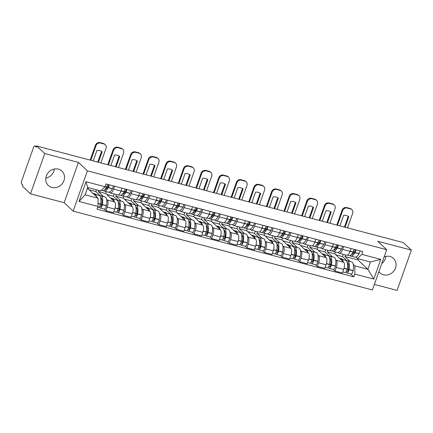 <?xml version="1.0" encoding="UTF-8"?>
<svg xmlns="http://www.w3.org/2000/svg" width="433" height="433" viewBox="0 0 433 433"><rect width="100%" height="100%" fill="white"/><g stroke="black" fill="none" stroke-linecap="round" stroke-linejoin="round"><path stroke-width="0.65" d="M378.897 271.67A9.899 8.909 133.2 0 0 379.936 272.86A9.899 8.909 133.2 0 0 383.47 274.803A9.899 8.909 133.2 0 0 394.566 269.965A9.899 8.909 133.2 0 0 393.489 258.431A9.899 8.909 133.2 0 0 389.954 256.488A9.899 8.909 133.2 0 0 384.131 256.883M58.379 169.146A9.899 8.909 133.2 0 0 47.284 173.985A9.899 8.909 133.2 0 0 48.361 185.519A9.899 8.909 133.2 0 0 51.895 187.462A9.899 8.909 133.2 0 0 62.991 182.623A9.899 8.909 133.2 0 0 61.914 171.089A9.899 8.909 133.2 0 0 58.379 169.146M374.383 284.416L397.088 290.397L411.35 250.117L403.334 242.588L36.745 146.024L44.767 153.553L30.499 193.832L64.154 202.698L73.139 211.136L372.418 289.969L386.68 249.689L87.406 170.851L78.422 162.418L44.767 153.553M30.499 193.832L22.484 186.304L22.9 185.129L21.65 183.96A2.538 0.996 -75.2 0 1 21.677 180.853L33.444 147.621A2.538 0.996 -75.2 0 1 34.9 145.921L36.621 146.376M411.35 250.117L377.695 241.251L386.68 249.689M385.955 256.358A9.899 8.909 -46.8 0 1 381.787 263.508M36.605 146.43L35.084 146.029L36.329 147.198L36.745 146.024M54.379 169.016A9.899 8.909 -46.8 0 1 45.822 178.136M106.605 199.359L107.276 199.992A5.84 2.284 104.8 0 1 107.216 207.136L105.95 210.714L113.403 212.679L114.669 209.096A5.84 2.284 -75.2 0 0 114.729 201.957L105.744 193.519L106.399 191.673M98.692 190.423L98.291 191.554L103.595 196.539M110.28 192.956L117.733 194.915A5.84 2.284 -75.2 0 0 121.072 191.013L113.619 189.048A5.84 2.284 104.8 0 1 110.28 192.956A5.84 2.284 104.8 0 1 109.858 192.712L109.219 192.117M113.619 189.048L114.615 186.239M104.191 209.069L105.95 210.714M121.072 191.013L122.068 188.203M124.222 203.997L124.893 204.63A5.84 2.284 104.8 0 1 124.834 211.775L123.567 215.358L131.02 217.317L132.287 213.74A5.84 2.284 -75.2 0 0 132.346 206.595L123.362 198.162L124.017 196.317M116.477 194.585L115.909 196.198L121.213 201.177M132.233 190.877L131.237 193.692A5.84 2.284 104.8 0 1 127.897 197.594A5.84 2.284 104.8 0 1 127.475 197.351L126.837 196.755M121.808 213.707L123.567 215.358M127.897 197.594L135.35 199.559A5.84 2.284 -75.2 0 0 138.69 195.651L139.686 192.842M141.84 208.641L142.511 209.274A5.84 2.284 104.8 0 1 142.452 216.413L141.185 219.996L148.638 221.961L149.905 218.378A5.84 2.284 -75.2 0 0 149.964 211.239L140.979 202.801L141.634 200.955M134.095 199.229L133.526 200.836L138.831 205.816M149.85 195.521L148.855 198.33A5.84 2.284 104.8 0 1 145.515 202.238A5.84 2.284 104.8 0 1 145.093 201.994L144.454 201.399M139.426 218.346L141.185 219.996M145.515 202.238L152.968 204.197A5.84 2.284 -75.2 0 0 156.313 200.295L157.303 197.486M159.458 213.28L160.129 213.913A5.84 2.284 104.8 0 1 160.069 221.057L158.803 224.64L166.256 226.6L167.522 223.022A5.84 2.284 -75.2 0 0 167.582 215.878L158.597 207.439L159.252 205.594M151.718 203.867L151.144 205.48L156.448 210.46M167.468 200.16L166.472 202.969A5.84 2.284 104.8 0 1 163.133 206.877A5.84 2.284 104.8 0 1 162.711 206.633L162.072 206.038M157.044 222.99L158.803 224.64M163.133 206.877L170.586 208.841A5.84 2.284 -75.2 0 0 173.931 204.933L174.921 202.124M177.075 217.923L177.746 218.557A5.84 2.284 104.8 0 1 177.687 225.696L176.42 229.279L183.873 231.244L185.14 227.661A5.84 2.284 -75.2 0 0 185.2 220.516L176.215 212.083L176.87 210.238M169.335 208.511L168.762 210.119L174.066 215.098M185.086 204.804L184.09 207.613A5.84 2.284 104.8 0 1 180.75 211.515A5.84 2.284 104.8 0 1 180.328 211.272L179.69 210.682M174.661 227.628L176.42 229.279M180.75 211.515L188.203 213.48A5.84 2.284 -75.2 0 0 191.548 209.577L192.539 206.763M194.693 222.562L195.364 223.195A5.84 2.284 104.8 0 1 195.305 230.34L194.038 233.917L201.491 235.882L202.758 232.299A5.84 2.284 -75.2 0 0 202.817 225.16L193.832 216.722L194.487 214.876M186.953 213.15L186.379 214.763L191.684 219.742M202.704 209.442L201.708 212.251A5.84 2.284 104.8 0 1 198.368 216.159A5.84 2.284 104.8 0 1 197.946 215.915L197.307 215.32M192.279 232.272L194.038 233.917M198.368 216.159L205.821 218.124A5.84 2.284 -75.2 0 0 209.166 214.216L210.157 211.407M212.311 227.201L212.982 227.834A5.84 2.284 104.8 0 1 212.922 234.978L211.656 238.561L219.109 240.526L220.375 236.943A5.84 2.284 -75.2 0 0 220.435 229.799L211.45 221.366L212.105 219.52M204.571 217.788L203.997 219.401L209.301 224.381M220.321 214.081L219.325 216.895A5.84 2.284 104.8 0 1 215.986 220.798A5.84 2.284 104.8 0 1 215.564 220.554L214.93 219.959M209.897 236.911L211.656 238.561M215.986 220.798L223.439 222.762A5.84 2.284 -75.2 0 0 226.784 218.854L227.774 216.045M229.928 231.844L230.6 232.478A5.84 2.284 104.8 0 1 230.54 239.617L229.274 243.2L236.727 245.165L237.993 241.582A5.84 2.284 -75.2 0 0 238.053 234.442L229.068 226.004L229.723 224.159M222.189 222.432L221.615 224.04L226.919 229.019M237.939 218.725L236.943 221.534A5.84 2.284 104.8 0 1 233.604 225.441A5.84 2.284 104.8 0 1 233.181 225.198L232.548 224.603M227.514 241.549L229.274 243.2M233.604 225.441L241.057 227.401A5.84 2.284 -75.2 0 0 244.401 223.498L245.392 220.689M247.546 236.483L248.217 237.116A5.84 2.284 104.8 0 1 248.158 244.261L246.891 247.844L254.344 249.803L255.611 246.225A5.84 2.284 -75.2 0 0 255.67 239.081L246.686 230.648L247.34 228.803M239.806 227.071L239.233 228.684L244.537 233.663M255.557 223.363L254.561 226.172A5.84 2.284 104.8 0 1 251.221 230.08A5.84 2.284 104.8 0 1 250.799 229.836L250.166 229.241M245.132 246.193L246.891 247.844M251.221 230.08L258.674 232.045A5.84 2.284 -75.2 0 0 262.019 228.137L263.01 225.328M265.164 241.127L265.835 241.76A5.84 2.284 104.8 0 1 265.775 248.899L264.509 252.482L271.962 254.447L273.228 250.864A5.84 2.284 -75.2 0 0 273.288 243.719L264.303 235.287L264.958 233.441M257.424 231.715L256.85 233.322L262.154 238.302M273.174 228.007L272.178 230.816A5.84 2.284 104.8 0 1 268.839 234.718A5.84 2.284 104.8 0 1 268.417 234.475L267.783 233.885M262.75 250.831L264.509 252.482M268.839 234.718L276.292 236.683A5.84 2.284 -75.2 0 0 279.637 232.781L280.627 229.966M282.781 245.765L283.453 246.399A5.84 2.284 104.8 0 1 283.393 253.543L282.127 257.121L289.58 259.086L290.846 255.502A5.84 2.284 -75.2 0 0 290.906 248.363L281.921 239.925L282.576 238.08M275.042 236.353L274.468 237.966L279.772 242.945M290.792 232.645L289.796 235.455A5.84 2.284 104.8 0 1 286.457 239.362A5.84 2.284 104.8 0 1 286.034 239.119L285.401 238.523M280.368 255.475L282.127 257.121M286.457 239.362L293.91 241.327A5.84 2.284 -75.2 0 0 297.255 237.419L298.245 234.61M300.399 250.409L301.07 251.043A5.84 2.284 104.8 0 1 301.011 258.182L299.744 261.765L307.197 263.729L308.464 260.146A5.84 2.284 -75.2 0 0 308.523 253.002L299.539 244.569L300.193 242.724M292.659 240.997L292.086 242.604L297.39 247.584M308.41 237.289L307.419 240.099A5.84 2.284 104.8 0 1 304.074 244.001A5.84 2.284 104.8 0 1 303.652 243.757L303.019 243.162M297.985 260.114L299.744 261.765M304.074 244.001L311.527 245.966A5.84 2.284 -75.2 0 0 314.872 242.058L315.863 239.249M318.017 255.048L318.688 255.681A5.84 2.284 104.8 0 1 318.628 262.826L317.362 266.403L324.815 268.368L326.081 264.785A5.84 2.284 -75.2 0 0 326.141 257.646L317.156 249.208L317.811 247.362M310.277 245.635L309.703 247.243L315.007 252.228M326.027 241.928L325.037 244.737A5.84 2.284 104.8 0 1 321.692 248.645A5.84 2.284 104.8 0 1 321.27 248.401L320.637 247.806M315.603 264.758L317.362 266.403M321.692 248.645L329.145 250.604A5.84 2.284 -75.2 0 0 332.49 246.702L333.486 243.893M335.635 259.686L336.306 260.32A5.84 2.284 104.8 0 1 336.246 267.464L334.98 271.047L342.433 273.007L343.699 269.429A5.84 2.284 -75.2 0 0 343.759 262.284L334.774 253.852L335.429 252.006M327.895 250.274L327.321 251.887L332.625 256.866M343.645 246.566L342.655 249.381A5.84 2.284 104.8 0 1 339.31 253.283A5.84 2.284 104.8 0 1 338.887 253.04L338.254 252.444M333.221 269.396L334.98 271.047M339.31 253.283L346.763 255.248A5.84 2.284 -75.2 0 0 350.108 251.34L351.103 248.531M327.321 251.887L334.774 253.852M309.703 247.243L317.156 249.208M292.086 242.604L299.539 244.569M274.468 237.966L281.921 239.925M256.85 233.322L264.303 235.287M239.233 228.684L246.686 230.648M221.615 224.04L229.068 226.004M203.997 219.401L211.45 221.366M186.379 214.763L193.832 216.722M168.762 210.119L176.215 212.083M151.144 205.48L158.597 207.439M133.526 200.836L140.979 202.801M115.909 196.198L123.362 198.162M98.291 191.554L105.744 193.519M98.08 198.222L98.01 206.449L79.039 201.453L86.026 181.725L104.997 186.72L100.656 190.942L87.672 187.521L85.09 194.801L98.08 198.222L88.126 188.88L88.527 187.749M87.271 188.653L88.126 188.88M345.512 254.918L344.939 256.525L357.929 259.946L367.882 269.294L370.459 262.008L357.469 258.588L361.809 254.371L362.789 251.611L105.977 183.96L104.997 186.72M361.809 254.371L380.78 259.367L373.798 279.096L354.822 274.1L354.892 265.873L367.882 269.294L373.798 279.096M98.01 206.449L97.035 209.209L353.848 276.86L354.822 274.1M73.139 211.136L87.406 170.851M64.154 202.698L78.422 162.418M357.929 259.946L358.329 258.815M344.939 256.525L350.243 261.505M353.252 264.33L354.892 265.873M357.469 258.588L355.872 257.088M350.838 274.035L353.848 276.86M79.039 201.453L85.09 194.801M86.026 181.725L87.672 187.521M370.459 262.008L380.78 259.367M108.494 184.626A1.553 0.606 104.8 0 1 108.071 186.542L107.996 186.677A7.994 3.128 104.8 0 1 104.813 189.519M103.308 190.547A9.645 3.778 -75.2 0 0 103.433 190.677A9.645 3.778 -75.2 0 0 104.136 191.077A9.645 3.778 -75.2 0 0 108.282 187.695L108.358 187.559A3.204 1.256 -75.2 0 0 109.219 184.815M104.136 191.077L108.255 192.165A9.645 3.778 -75.2 0 0 112.407 188.777L112.483 188.642A3.204 1.256 -75.2 0 0 113.338 185.903M107.411 184.339A3.204 1.256 104.8 0 1 106.55 187.083L106.475 187.218A9.645 3.778 104.8 0 1 102.329 190.601L101.29 190.325M96.57 196.804A9.645 3.778 -75.2 0 0 94.843 194.233L98.968 195.315A9.645 3.778 104.8 0 1 100.516 204.051L100.483 204.224A3.204 1.256 104.8 0 1 98.334 207.521L97.69 207.353M94.843 194.233A9.645 3.778 -75.2 0 0 93.88 194.276M99.157 207.163L99.904 207.867A3.204 1.256 -75.2 0 0 100.142 207.997A3.204 1.256 -75.2 0 0 102.285 204.701L102.323 204.528A9.645 3.778 -75.2 0 0 100.77 195.792A9.645 3.778 -75.2 0 0 99.79 195.846M100.142 207.997L104.261 209.085A3.204 1.256 -75.2 0 0 106.41 205.789L106.442 205.61A9.645 3.778 -75.2 0 0 104.894 196.88L100.77 195.792M100.294 195.743L95.861 191.581L89.111 189.8M95.861 191.581L96.478 189.838M96.056 194.552L95.444 193.973L93.636 193.497L94.367 194.184M100.597 197.48A7.994 3.128 104.8 0 1 101.636 204.63L101.603 204.804A1.553 0.606 104.8 0 1 100.559 206.406A1.553 0.606 104.8 0 1 100.445 206.341L99.963 205.886M101.631 204.663L100.586 203.683M101.771 199.467L100.873 199.229M107.162 187.954A7.994 3.128 104.8 0 1 107.081 185.844M100.857 162.911L106.004 148.373A3.805 3.426 133.2 0 0 105.224 144.703A3.805 3.426 133.2 0 0 103.866 143.956L100.591 143.096A3.805 3.426 133.2 0 0 95.953 145.726L95.433 145.234L90.167 160.096M90.806 160.264L95.953 145.726M95.309 194.352L95.444 193.973M97.793 162.104L101.587 151.377M95.433 145.234A3.805 3.426 -46.8 0 1 100.066 142.603L100.591 143.096M103.866 143.956L103.341 143.464L100.066 142.603M103.341 143.464A3.805 3.426 -46.8 0 1 104.699 144.211L105.224 144.703M93.236 160.903L96.949 150.408A7.87 7.085 133.2 0 1 102.145 151.777L98.426 162.272M126.111 189.264A1.553 0.606 104.8 0 1 125.689 191.18L125.613 191.316A7.994 3.128 104.8 0 1 122.431 194.163M120.926 195.191A9.645 3.778 -75.2 0 0 121.051 195.315A9.645 3.778 -75.2 0 0 121.754 195.716A9.645 3.778 -75.2 0 0 125.9 192.333L125.976 192.198A3.204 1.256 -75.2 0 0 126.837 189.459M121.754 195.716L125.873 196.804A9.645 3.778 -75.2 0 0 130.024 193.421L130.1 193.286A3.204 1.256 -75.2 0 0 130.955 190.542M125.029 188.983A3.204 1.256 104.8 0 1 124.168 191.722L124.092 191.857A9.645 3.778 104.8 0 1 119.946 195.24L118.436 194.845M114.188 201.448A9.645 3.778 -75.2 0 0 112.461 198.871L116.585 199.959A9.645 3.778 104.8 0 1 118.133 208.69L118.101 208.868A3.204 1.256 104.8 0 1 115.952 212.165L113.787 211.596M112.461 198.871A9.645 3.778 -75.2 0 0 111.498 198.92M116.775 211.802L117.522 212.506A3.204 1.256 -75.2 0 0 117.76 212.641A3.204 1.256 -75.2 0 0 119.903 209.345L119.941 209.166A9.645 3.778 -75.2 0 0 118.388 200.436A9.645 3.778 -75.2 0 0 117.408 200.484M117.76 212.641L121.879 213.723A3.204 1.256 -75.2 0 0 124.027 210.427L124.06 210.254A9.645 3.778 -75.2 0 0 122.512 201.518L118.388 200.436M117.911 200.387L113.478 196.219L106.729 194.444M113.478 196.219L114.263 194.006M113.673 199.191L113.062 198.617L111.254 198.141L111.985 198.823M118.214 202.119A7.994 3.128 104.8 0 1 119.254 209.269L119.221 209.448A1.553 0.606 104.8 0 1 118.177 211.044A1.553 0.606 104.8 0 1 118.063 210.979L117.581 210.53M119.248 209.307L118.204 208.322M119.389 204.105L118.49 203.867M124.78 192.593A7.994 3.128 104.8 0 1 124.699 190.488M118.474 167.555L123.622 153.011A3.805 3.426 133.2 0 0 122.842 149.347A3.805 3.426 133.2 0 0 121.484 148.6L118.209 147.734A3.805 3.426 133.2 0 0 113.57 150.365L113.051 149.872L107.785 164.74M108.423 164.908L113.57 150.365M112.926 198.996L113.062 198.617M115.411 166.748L119.205 156.021M113.051 149.872A3.805 3.426 -46.8 0 1 117.684 147.242L118.209 147.734M121.484 148.6L120.959 148.108L117.684 147.242M120.959 148.108A3.805 3.426 -46.8 0 1 122.317 148.855L122.842 149.347M110.853 165.547L114.572 155.046A7.87 7.085 133.2 0 1 119.762 156.416L116.044 166.916M143.729 193.908A1.553 0.606 104.8 0 1 143.307 195.824L143.231 195.96A7.994 3.128 104.8 0 1 140.048 198.801M138.544 199.829A9.645 3.778 -75.2 0 0 138.668 199.954A9.645 3.778 -75.2 0 0 139.372 200.36A9.645 3.778 -75.2 0 0 143.518 196.977L143.594 196.836A3.204 1.256 -75.2 0 0 144.454 194.098M139.372 200.36L143.491 201.442A9.645 3.778 -75.2 0 0 147.642 198.06L147.718 197.924A3.204 1.256 -75.2 0 0 148.573 195.186M142.646 193.621A3.204 1.256 104.8 0 1 141.786 196.36L141.71 196.501A9.645 3.778 104.8 0 1 137.564 199.884L136.054 199.483M131.805 206.086A9.645 3.778 -75.2 0 0 130.079 203.51L134.203 204.598A9.645 3.778 104.8 0 1 135.751 213.334L135.718 213.507A3.204 1.256 104.8 0 1 133.57 216.803L131.405 216.235M130.079 203.51A9.645 3.778 -75.2 0 0 129.115 203.559M134.392 216.446L135.145 217.149A3.204 1.256 -75.2 0 0 135.377 217.279A3.204 1.256 -75.2 0 0 137.521 213.983L137.559 213.81A9.645 3.778 -75.2 0 0 136.005 205.074A9.645 3.778 -75.2 0 0 135.026 205.128M135.377 217.279L139.496 218.367A3.204 1.256 -75.2 0 0 141.645 215.071L141.678 214.892A9.645 3.778 -75.2 0 0 140.13 206.162L136.005 205.074M135.534 205.026L131.096 200.863L124.347 199.083M131.096 200.863L131.881 198.644M131.291 203.835L130.679 203.256L128.872 202.779L129.602 203.467M135.832 206.763A7.994 3.128 104.8 0 1 136.871 213.907L136.839 214.086A1.553 0.606 104.8 0 1 135.794 215.683A1.553 0.606 104.8 0 1 135.681 215.618L135.199 215.169M136.866 213.945L135.821 212.966M137.007 208.744L136.108 208.511M142.397 197.237A7.994 3.128 104.8 0 1 142.316 195.126M136.092 172.193L141.239 157.655A3.805 3.426 133.2 0 0 140.46 153.986A3.805 3.426 133.2 0 0 139.101 153.239L135.827 152.378A3.805 3.426 133.2 0 0 131.188 155.009L130.669 154.516L125.402 169.379M126.041 169.547L131.188 155.009M130.544 203.634L130.679 203.256M133.028 171.387L136.823 160.659M130.669 154.516A3.805 3.426 -46.8 0 1 135.302 151.886L135.827 152.378M139.101 153.239L138.576 152.746L135.302 151.886M138.576 152.746A3.805 3.426 -46.8 0 1 139.935 153.493L140.46 153.986M128.471 170.185L132.189 159.69A7.87 7.085 133.2 0 1 137.38 161.06L133.667 171.555M161.347 198.547A1.553 0.606 104.8 0 1 160.924 200.463L160.849 200.598A7.994 3.128 104.8 0 1 157.666 203.445M156.161 204.473A9.645 3.778 -75.2 0 0 156.286 204.598A9.645 3.778 -75.2 0 0 156.99 204.998A9.645 3.778 -75.2 0 0 161.136 201.616L161.211 201.48A3.204 1.256 -75.2 0 0 162.072 198.736M156.99 204.998L161.108 206.086A9.645 3.778 -75.2 0 0 165.26 202.704L165.336 202.563A3.204 1.256 -75.2 0 0 166.191 199.824M160.264 198.265A3.204 1.256 104.8 0 1 159.404 201.004L159.328 201.139A9.645 3.778 104.8 0 1 155.182 204.522L153.672 204.127M149.423 210.73A9.645 3.778 -75.2 0 0 147.696 208.154L151.821 209.236A9.645 3.778 104.8 0 1 153.369 217.972L153.336 218.151A3.204 1.256 104.8 0 1 151.187 221.447L149.022 220.873M147.696 208.154A9.645 3.778 -75.2 0 0 146.733 208.203M152.01 221.084L152.762 221.788A3.204 1.256 -75.2 0 0 152.995 221.923A3.204 1.256 -75.2 0 0 155.138 218.627L155.176 218.449A9.645 3.778 -75.2 0 0 153.623 209.713A9.645 3.778 -75.2 0 0 152.643 209.767M152.995 221.923L157.114 223.006A3.204 1.256 -75.2 0 0 159.263 219.71L159.295 219.536A9.645 3.778 -75.2 0 0 157.747 210.801L153.623 209.713M153.152 209.669L148.714 205.502L141.964 203.726M148.714 205.502L149.499 203.283M148.909 208.473L148.297 207.894L146.489 207.418L147.22 208.105M153.45 211.401A7.994 3.128 104.8 0 1 154.489 218.551L154.457 218.725A1.553 0.606 104.8 0 1 153.412 220.327A1.553 0.606 104.8 0 1 153.298 220.262L152.817 219.807M154.484 218.589L153.439 217.604M154.624 213.388L153.726 213.15M160.015 201.875A7.994 3.128 104.8 0 1 159.934 199.77M153.71 176.837L158.857 162.294A3.805 3.426 133.2 0 0 158.077 158.63A3.805 3.426 133.2 0 0 156.719 157.877L153.444 157.017A3.805 3.426 133.2 0 0 148.806 159.647L148.286 159.155L143.02 174.017M143.659 174.19L148.806 159.647M148.162 208.278L148.297 207.894M150.646 176.025L154.44 165.303M148.286 159.155A3.805 3.426 -46.8 0 1 152.919 156.524L153.444 157.017M156.719 157.877L156.194 157.39L152.919 156.524M156.194 157.39A3.805 3.426 -46.8 0 1 157.552 158.137L158.077 158.63M146.089 174.829L149.807 164.329A7.87 7.085 133.2 0 1 154.998 165.698L151.285 176.199M178.964 203.191A1.553 0.606 104.8 0 1 178.542 205.101L178.466 205.242A7.994 3.128 104.8 0 1 175.284 208.084M173.779 209.112A9.645 3.778 -75.2 0 0 173.904 209.236A9.645 3.778 -75.2 0 0 174.607 209.642A9.645 3.778 -75.2 0 0 178.753 206.26L178.829 206.119A3.204 1.256 -75.2 0 0 179.69 203.38M174.607 209.642L178.726 210.725A9.645 3.778 -75.2 0 0 182.878 207.342L182.953 207.207A3.204 1.256 -75.2 0 0 183.809 204.463M177.882 202.904A3.204 1.256 104.8 0 1 177.021 205.643L176.945 205.783A9.645 3.778 104.8 0 1 172.799 209.166L171.289 208.766M167.041 215.369A9.645 3.778 -75.2 0 0 165.314 212.792L169.438 213.88A9.645 3.778 104.8 0 1 170.986 222.611L170.954 222.789A3.204 1.256 104.8 0 1 168.805 226.086L166.64 225.517M165.314 212.792A9.645 3.778 -75.2 0 0 164.351 212.841M169.628 225.728L170.38 226.427A3.204 1.256 -75.2 0 0 170.613 226.562A3.204 1.256 -75.2 0 0 172.756 223.266L172.794 223.087A9.645 3.778 -75.2 0 0 171.241 214.357A9.645 3.778 -75.2 0 0 170.261 214.405M170.613 226.562L174.732 227.65A3.204 1.256 -75.2 0 0 176.881 224.354L176.913 224.175A9.645 3.778 -75.2 0 0 175.365 215.439L171.241 214.357M170.77 214.308L166.332 210.146L159.582 208.365M166.332 210.146L167.116 207.927M166.532 213.112L165.915 212.538L164.107 212.062L164.838 212.749M171.067 216.045A7.994 3.128 104.8 0 1 172.107 223.19L172.074 223.368A1.553 0.606 104.8 0 1 171.03 224.965A1.553 0.606 104.8 0 1 170.916 224.9L170.44 224.451M172.101 223.228L171.057 222.248M172.242 218.026L171.344 217.794M177.633 206.519A7.994 3.128 104.8 0 1 177.552 204.408M171.327 181.476L176.475 166.938A3.805 3.426 133.2 0 0 175.695 163.268A3.805 3.426 133.2 0 0 174.337 162.521L171.062 161.655A3.805 3.426 133.2 0 0 166.424 164.286L165.904 163.798L160.638 178.661M161.276 178.829L166.424 164.286M165.779 212.917L165.915 212.538M168.264 180.669L172.058 169.942M165.904 163.798A3.805 3.426 -46.8 0 1 170.537 161.168L171.062 161.655M174.337 162.521L173.812 162.029L170.537 161.168M173.812 162.029A3.805 3.426 -46.8 0 1 175.17 162.776L175.695 163.268M163.706 179.468L167.425 168.973A7.87 7.085 133.2 0 1 172.615 170.337L168.902 180.837M196.582 207.829A1.553 0.606 104.8 0 1 196.16 209.745L196.084 209.881A7.994 3.128 104.8 0 1 192.901 212.727M191.397 213.75A9.645 3.778 -75.2 0 0 191.521 213.88A9.645 3.778 -75.2 0 0 192.225 214.281A9.645 3.778 -75.2 0 0 196.371 210.898L196.447 210.763A3.204 1.256 -75.2 0 0 197.307 208.019M192.225 214.281L196.344 215.369A9.645 3.778 -75.2 0 0 200.495 211.986L200.571 211.845A3.204 1.256 -75.2 0 0 201.426 209.107M195.499 207.542A3.204 1.256 104.8 0 1 194.639 210.286L194.563 210.422A9.645 3.778 104.8 0 1 190.417 213.805L188.907 213.409M184.658 220.013A9.645 3.778 -75.2 0 0 182.932 217.436L187.056 218.519A9.645 3.778 104.8 0 1 188.604 227.255L188.571 227.433A3.204 1.256 104.8 0 1 186.423 230.729L184.258 230.156M182.932 217.436A9.645 3.778 -75.2 0 0 181.968 217.48M187.245 230.367L187.998 231.07A3.204 1.256 -75.2 0 0 188.231 231.2A3.204 1.256 -75.2 0 0 190.379 227.904L190.412 227.731A9.645 3.778 -75.2 0 0 188.858 218.995A9.645 3.778 -75.2 0 0 187.879 219.049M188.231 231.2L192.349 232.288A3.204 1.256 -75.2 0 0 194.498 228.992L194.531 228.813A9.645 3.778 -75.2 0 0 192.983 220.083L188.858 218.995M188.387 218.952L183.949 214.784L177.2 213.004M183.949 214.784L184.734 212.565M184.149 217.756L183.532 217.177L181.725 216.7L182.455 217.388M188.685 220.684A7.994 3.128 104.8 0 1 189.724 227.834L189.692 228.007A1.553 0.606 104.8 0 1 188.647 229.609A1.553 0.606 104.8 0 1 188.534 229.544L188.057 229.089M189.719 227.866L188.674 226.887M189.86 222.67L188.961 222.432M195.251 211.158A7.994 3.128 104.8 0 1 195.169 209.052M188.945 186.12L194.092 171.576A3.805 3.426 133.2 0 0 193.313 167.907A3.805 3.426 133.2 0 0 191.954 167.16L188.68 166.299A3.805 3.426 133.2 0 0 184.041 168.93L183.522 168.437L178.255 183.3M178.894 183.468L184.041 168.93M183.397 217.555L183.532 217.177M185.881 185.308L189.676 174.58M183.522 168.437A3.805 3.426 -46.8 0 1 188.155 165.807L188.68 166.299M191.954 167.16L191.429 166.667L188.155 165.807M191.429 166.667A3.805 3.426 -46.8 0 1 192.788 167.414L193.313 167.907M181.324 184.112L185.043 173.611A7.87 7.085 133.2 0 1 190.233 174.981L186.52 185.476M214.2 212.468A1.553 0.606 104.8 0 1 213.778 214.384L213.702 214.519A7.994 3.128 104.8 0 1 210.519 217.366M209.015 218.394A9.645 3.778 -75.2 0 0 209.139 218.519A9.645 3.778 -75.2 0 0 209.843 218.919A9.645 3.778 -75.2 0 0 213.989 215.537L214.064 215.401A3.204 1.256 -75.2 0 0 214.925 212.663M209.843 218.919L213.962 220.007A9.645 3.778 -75.2 0 0 218.113 216.624L218.189 216.489A3.204 1.256 -75.2 0 0 219.044 213.745M213.117 212.186A3.204 1.256 104.8 0 1 212.257 214.925L212.181 215.06A9.645 3.778 104.8 0 1 208.035 218.449L206.525 218.048M202.276 224.651A9.645 3.778 -75.2 0 0 200.549 222.075L204.674 223.163A9.645 3.778 104.8 0 1 206.222 231.893L206.189 232.072A3.204 1.256 104.8 0 1 204.04 235.368L201.875 234.8M200.549 222.075A9.645 3.778 -75.2 0 0 199.586 222.124M204.863 235.011L205.615 235.709A3.204 1.256 -75.2 0 0 205.848 235.844A3.204 1.256 -75.2 0 0 207.997 232.548L208.029 232.369A9.645 3.778 -75.2 0 0 206.481 223.639A9.645 3.778 -75.2 0 0 205.496 223.688M205.848 235.844L209.967 236.927A3.204 1.256 -75.2 0 0 212.116 233.636L212.148 233.457A9.645 3.778 -75.2 0 0 210.6 224.722L206.481 223.639M206.005 223.59L201.567 219.423L194.818 217.647M201.567 219.423L202.352 217.209M201.767 222.394L201.15 221.82L199.342 221.344L200.073 222.026M206.303 225.322A7.994 3.128 104.8 0 1 207.342 232.472L207.31 232.651A1.553 0.606 104.8 0 1 206.265 234.248A1.553 0.606 104.8 0 1 206.151 234.183L205.675 233.733M207.337 232.51L206.292 231.525M207.477 227.309L206.579 227.071M212.868 215.802A7.994 3.128 104.8 0 1 212.787 213.691M206.563 190.758L211.71 176.215A3.805 3.426 133.2 0 0 210.931 172.55A3.805 3.426 133.2 0 0 209.572 171.804L206.297 170.938A3.805 3.426 133.2 0 0 201.659 173.568L201.139 173.076L195.873 187.944M196.512 188.111L201.659 173.568M201.015 222.199L201.15 221.82M203.499 189.952L207.293 179.224M201.139 173.076A3.805 3.426 -46.8 0 1 205.772 170.445L206.297 170.938M209.572 171.804L209.047 171.311L205.772 170.445M209.047 171.311A3.805 3.426 -46.8 0 1 210.406 172.058L210.931 172.55M198.942 188.75L202.66 178.25A7.87 7.085 133.2 0 1 207.851 179.619L204.138 190.119M231.817 217.112A1.553 0.606 104.8 0 1 231.395 219.028L231.319 219.163A7.994 3.128 104.8 0 1 228.137 222.005M226.632 223.033A9.645 3.778 -75.2 0 0 226.757 223.163A9.645 3.778 -75.2 0 0 227.46 223.563A9.645 3.778 -75.2 0 0 231.606 220.181L231.682 220.04A3.204 1.256 -75.2 0 0 232.543 217.301M227.46 223.563L231.579 224.646A9.645 3.778 -75.2 0 0 235.731 221.263L235.806 221.128A3.204 1.256 -75.2 0 0 236.662 218.389M230.735 216.825A3.204 1.256 104.8 0 1 229.874 219.563L229.799 219.704A9.645 3.778 104.8 0 1 225.653 223.087L224.142 222.692M219.894 229.29A9.645 3.778 -75.2 0 0 218.167 226.713L222.291 227.801A9.645 3.778 104.8 0 1 223.839 236.537L223.807 236.71A3.204 1.256 104.8 0 1 221.658 240.006L219.493 239.438M218.167 226.713A9.645 3.778 -75.2 0 0 217.204 226.762M222.486 239.649L223.233 240.353A3.204 1.256 -75.2 0 0 223.466 240.483A3.204 1.256 -75.2 0 0 225.615 237.187L225.647 237.013A9.645 3.778 -75.2 0 0 224.099 228.278A9.645 3.778 -75.2 0 0 223.114 228.332M223.466 240.483L227.585 241.571A3.204 1.256 -75.2 0 0 229.734 238.274L229.766 238.096A9.645 3.778 -75.2 0 0 228.218 229.366L224.099 228.278M223.623 228.229L219.185 224.067L212.435 222.286M219.185 224.067L219.969 221.848M219.385 227.038L218.768 226.459L216.96 225.983L217.691 226.67M223.921 229.966A7.994 3.128 104.8 0 1 224.96 237.111L224.927 237.289A1.553 0.606 104.8 0 1 223.883 238.892A1.553 0.606 104.8 0 1 223.769 238.827L223.293 238.372M224.954 237.149L223.91 236.169M225.095 231.947L224.197 231.715M230.486 220.44A7.994 3.128 104.8 0 1 230.405 218.329M224.18 195.397L229.333 180.859A3.805 3.426 133.2 0 0 228.548 177.189A3.805 3.426 133.2 0 0 227.19 176.442L223.915 175.581A3.805 3.426 133.2 0 0 219.277 178.212L218.757 177.719L213.491 192.582M214.129 192.75L219.277 178.212M218.633 226.838L218.768 226.459M221.117 194.59L224.911 183.863M218.757 177.719A3.805 3.426 -46.8 0 1 223.39 175.089L223.915 175.581M227.19 176.442L226.665 175.95L223.39 175.089M226.665 175.95A3.805 3.426 -46.8 0 1 228.023 176.696L228.548 177.189M216.56 193.389L220.278 182.894A7.87 7.085 133.2 0 1 225.469 184.263L221.756 194.758M249.435 221.75A1.553 0.606 104.8 0 1 249.013 223.666L248.937 223.801A7.994 3.128 104.8 0 1 245.755 226.648M244.25 227.677A9.645 3.778 -75.2 0 0 244.374 227.801A9.645 3.778 -75.2 0 0 245.078 228.202A9.645 3.778 -75.2 0 0 249.224 224.819L249.3 224.684A3.204 1.256 -75.2 0 0 250.16 221.945M245.078 228.202L249.197 229.29A9.645 3.778 -75.2 0 0 253.348 225.907L253.424 225.766A3.204 1.256 -75.2 0 0 254.279 223.027M248.353 221.469A3.204 1.256 104.8 0 1 247.497 224.207L247.416 224.343A9.645 3.778 104.8 0 1 243.27 227.726L241.76 227.33M237.511 233.934A9.645 3.778 -75.2 0 0 235.785 231.357L239.909 232.445A9.645 3.778 104.8 0 1 241.457 241.176L241.425 241.354A3.204 1.256 104.8 0 1 239.276 244.65L237.111 244.077M235.785 231.357A9.645 3.778 -75.2 0 0 234.821 231.406M240.104 244.288L240.851 244.991A3.204 1.256 -75.2 0 0 241.084 245.127A3.204 1.256 -75.2 0 0 243.232 241.831L243.265 241.652A9.645 3.778 -75.2 0 0 241.717 232.916A9.645 3.778 -75.2 0 0 240.732 232.97M241.084 245.127L245.202 246.209A3.204 1.256 -75.2 0 0 247.351 242.913L247.384 242.74A9.645 3.778 -75.2 0 0 245.836 234.004L241.717 232.916M241.241 232.873L236.802 228.705L230.053 226.93M236.802 228.705L237.587 226.486M237.003 231.677L236.386 231.103L234.578 230.627L235.308 231.309M241.538 234.605A7.994 3.128 104.8 0 1 242.577 241.755L242.545 241.928A1.553 0.606 104.8 0 1 241.5 243.53A1.553 0.606 104.8 0 1 241.387 243.465L240.91 243.01M242.572 241.793L241.527 240.808M242.713 236.591L241.814 236.353M248.104 225.079A7.994 3.128 104.8 0 1 248.022 222.973M241.798 200.041L246.951 185.497A3.805 3.426 133.2 0 0 246.166 181.833A3.805 3.426 133.2 0 0 244.807 181.086L241.533 180.22A3.805 3.426 133.2 0 0 236.894 182.85L236.375 182.358L231.108 197.226M231.747 197.394L236.894 182.85M236.25 231.482L236.386 231.103M238.735 199.234L242.529 188.507M236.375 182.358A3.805 3.426 -46.8 0 1 241.008 179.727L241.533 180.22M244.807 181.086L244.282 180.593L241.008 179.727M244.282 180.593A3.805 3.426 -46.8 0 1 245.641 181.34L246.166 181.833M234.177 198.033L237.896 187.532A7.87 7.085 133.2 0 1 243.086 188.902L239.373 199.402M267.053 226.394A1.553 0.606 104.8 0 1 266.631 228.305L266.555 228.445A7.994 3.128 104.8 0 1 263.372 231.287M261.868 232.315A9.645 3.778 -75.2 0 0 261.992 232.44A9.645 3.778 -75.2 0 0 262.696 232.846A9.645 3.778 -75.2 0 0 266.842 229.463L266.917 229.322A3.204 1.256 -75.2 0 0 267.778 226.583M262.696 232.846L266.815 233.928A9.645 3.778 -75.2 0 0 270.966 230.545L271.042 230.41A3.204 1.256 -75.2 0 0 271.897 227.671M265.97 226.107A3.204 1.256 104.8 0 1 265.115 228.846L265.034 228.987A9.645 3.778 104.8 0 1 260.888 232.369L259.378 231.969M255.129 238.572A9.645 3.778 -75.2 0 0 253.402 235.996L257.527 237.084A9.645 3.778 104.8 0 1 259.075 245.82L259.042 245.993A3.204 1.256 104.8 0 1 256.893 249.289L254.728 248.721M253.402 235.996A9.645 3.778 -75.2 0 0 252.439 236.045M257.722 248.932L258.469 249.63A3.204 1.256 -75.2 0 0 258.701 249.765A3.204 1.256 -75.2 0 0 260.85 246.469L260.882 246.29A9.645 3.778 -75.2 0 0 259.335 237.56A9.645 3.778 -75.2 0 0 258.355 237.609M258.701 249.765L262.82 250.853A3.204 1.256 -75.2 0 0 264.969 247.557L265.001 247.378A9.645 3.778 -75.2 0 0 263.453 238.643L259.335 237.56M258.858 237.511L254.42 233.349L247.671 231.568M254.42 233.349L255.205 231.13M254.62 236.315L254.003 235.741L252.195 235.265L252.926 235.953M259.156 239.249A7.994 3.128 104.8 0 1 260.195 246.393L260.163 246.572A1.553 0.606 104.8 0 1 259.118 248.169A1.553 0.606 104.8 0 1 259.004 248.104L258.528 247.654M260.19 246.431L259.145 245.451M260.33 241.23L259.432 240.997M265.721 229.723A7.994 3.128 104.8 0 1 265.64 227.612M259.416 204.679L264.568 190.141A3.805 3.426 133.2 0 0 263.784 186.471A3.805 3.426 133.2 0 0 262.425 185.725L259.151 184.864A3.805 3.426 133.2 0 0 254.517 187.494L253.992 187.002L248.726 201.865M249.365 202.032L254.517 187.494M253.868 236.12L254.003 235.741M256.352 203.873L260.146 193.145M253.992 187.002A3.805 3.426 -46.8 0 1 258.625 184.371L259.151 184.864M262.425 185.725L261.9 185.232L258.625 184.371M261.9 185.232A3.805 3.426 -46.8 0 1 263.259 185.979L263.784 186.471M251.795 202.671L255.513 192.176A7.87 7.085 133.2 0 1 260.704 193.54L256.991 204.04M284.67 231.033A1.553 0.606 104.8 0 1 284.248 232.949L284.172 233.084A7.994 3.128 104.8 0 1 280.99 235.931M279.485 236.959A9.645 3.778 -75.2 0 0 279.61 237.084A9.645 3.778 -75.2 0 0 280.313 237.484A9.645 3.778 -75.2 0 0 284.459 234.101L284.535 233.966A3.204 1.256 -75.2 0 0 285.396 231.222M280.313 237.484L284.432 238.572A9.645 3.778 -75.2 0 0 288.584 235.189L288.659 235.049A3.204 1.256 -75.2 0 0 289.515 232.31M283.588 230.746A3.204 1.256 104.8 0 1 282.733 233.49L282.652 233.625A9.645 3.778 104.8 0 1 278.506 237.008L276.996 236.613M272.747 243.216A9.645 3.778 -75.2 0 0 271.02 240.64L275.144 241.722A9.645 3.778 104.8 0 1 276.692 250.458L276.66 250.637A3.204 1.256 104.8 0 1 274.511 253.933L272.346 253.359M271.02 240.64A9.645 3.778 -75.2 0 0 270.057 240.683M275.339 253.57L276.086 254.274A3.204 1.256 -75.2 0 0 276.319 254.409A3.204 1.256 -75.2 0 0 278.468 251.113L278.5 250.934A9.645 3.778 -75.2 0 0 276.952 242.199A9.645 3.778 -75.2 0 0 275.973 242.253M276.319 254.409L280.438 255.492A3.204 1.256 -75.2 0 0 282.587 252.195L282.625 252.017A9.645 3.778 -75.2 0 0 281.071 243.286L276.952 242.199M276.476 242.155L272.038 237.988L265.288 236.212M272.038 237.988L272.822 235.769M272.238 240.959L271.621 240.38L269.813 239.904L270.544 240.591M276.774 243.887A7.994 3.128 104.8 0 1 277.813 251.037L277.78 251.21A1.553 0.606 104.8 0 1 276.736 252.812A1.553 0.606 104.8 0 1 276.622 252.748L276.146 252.293M277.807 251.07L276.763 250.09M277.948 245.874L277.05 245.635M283.339 234.361A7.994 3.128 104.8 0 1 283.258 232.256M277.033 209.323L282.186 194.78A3.805 3.426 133.2 0 0 281.401 191.11A3.805 3.426 133.2 0 0 280.043 190.363L276.768 189.502A3.805 3.426 133.2 0 0 272.135 192.133L271.61 191.64L266.344 206.503M266.982 206.671L272.135 192.133M271.486 240.759L271.621 240.38M273.97 208.511L277.764 197.789M271.61 191.64A3.805 3.426 -46.8 0 1 276.243 189.01L276.768 189.502M280.043 190.363L279.518 189.871L276.243 189.01M279.518 189.871A3.805 3.426 -46.8 0 1 280.876 190.623L281.401 191.11M269.413 207.315L273.131 196.815A7.87 7.085 133.2 0 1 278.322 198.184L274.609 208.679M302.288 235.676A1.553 0.606 104.8 0 1 301.866 237.587L301.79 237.728A7.994 3.128 104.8 0 1 298.608 240.569M297.103 241.598A9.645 3.778 -75.2 0 0 297.227 241.722A9.645 3.778 -75.2 0 0 297.931 242.128A9.645 3.778 -75.2 0 0 302.077 238.74L302.153 238.605A3.204 1.256 -75.2 0 0 303.013 235.866M297.931 242.128L302.05 243.211A9.645 3.778 -75.2 0 0 306.201 239.828L306.277 239.693A3.204 1.256 -75.2 0 0 307.132 236.948M301.206 235.39A3.204 1.256 104.8 0 1 300.35 238.128L300.269 238.264A9.645 3.778 104.8 0 1 296.123 241.652L294.613 241.251M290.364 247.855A9.645 3.778 -75.2 0 0 288.638 245.278L292.762 246.366A9.645 3.778 104.8 0 1 294.31 255.097L294.278 255.275A3.204 1.256 104.8 0 1 292.129 258.571L289.964 258.003M288.638 245.278A9.645 3.778 -75.2 0 0 287.674 245.327M292.957 258.214L293.704 258.912A3.204 1.256 -75.2 0 0 293.937 259.048A3.204 1.256 -75.2 0 0 296.085 255.751L296.118 255.573A9.645 3.778 -75.2 0 0 294.57 246.842A9.645 3.778 -75.2 0 0 293.59 246.891M293.937 259.048L298.056 260.136A3.204 1.256 -75.2 0 0 300.204 256.839L300.242 256.661A9.645 3.778 -75.2 0 0 298.689 247.925L294.57 246.842M294.094 246.794L289.655 242.626L282.906 240.851M289.655 242.626L290.44 240.412M289.856 245.598L289.239 245.024L287.431 244.548L288.161 245.23M294.391 248.531A7.994 3.128 104.8 0 1 295.43 255.676L295.398 255.854A1.553 0.606 104.8 0 1 294.353 257.451A1.553 0.606 104.8 0 1 294.245 257.386L293.763 256.937M295.425 255.714L294.38 254.728M295.566 250.512L294.667 250.274M300.957 239.005A7.994 3.128 104.8 0 1 300.875 236.894M294.651 213.962L299.804 199.424A3.805 3.426 133.2 0 0 299.019 195.754A3.805 3.426 133.2 0 0 297.66 195.007L294.386 194.141A3.805 3.426 133.2 0 0 289.753 196.771L289.228 196.284L283.961 211.147M284.6 211.315L289.753 196.771M289.103 245.403L289.239 245.024M291.588 213.155L295.382 202.428M289.228 196.284A3.805 3.426 -46.8 0 1 293.861 193.654L294.386 194.141M297.66 195.007L297.135 194.514L293.861 193.654M297.135 194.514A3.805 3.426 -46.8 0 1 298.494 195.261L299.019 195.754M287.03 211.954L290.749 201.453A7.87 7.085 133.2 0 1 295.939 202.823L292.226 213.323M319.906 240.315A1.553 0.606 104.8 0 1 319.484 242.231L319.408 242.366A7.994 3.128 104.8 0 1 316.225 245.208M314.721 246.236A9.645 3.778 -75.2 0 0 314.845 246.366A9.645 3.778 -75.2 0 0 315.549 246.767A9.645 3.778 -75.2 0 0 319.695 243.384L319.77 243.243A3.204 1.256 -75.2 0 0 320.631 240.504M315.549 246.767L319.668 247.855A9.645 3.778 -75.2 0 0 323.819 244.466L323.895 244.331A3.204 1.256 -75.2 0 0 324.75 241.592M318.823 240.028A3.204 1.256 104.8 0 1 317.968 242.772L317.887 242.908A9.645 3.778 104.8 0 1 313.741 246.29L312.231 245.895M307.982 252.493A9.645 3.778 -75.2 0 0 306.255 249.922L310.38 251.005A9.645 3.778 104.8 0 1 311.928 259.74L311.895 259.914A3.204 1.256 104.8 0 1 309.747 263.21L307.582 262.642M306.255 249.922A9.645 3.778 -75.2 0 0 305.292 249.965M310.575 262.853L311.322 263.556A3.204 1.256 -75.2 0 0 311.554 263.686A3.204 1.256 -75.2 0 0 313.703 260.39L313.736 260.217A9.645 3.778 -75.2 0 0 312.188 251.481A9.645 3.778 -75.2 0 0 311.208 251.535M311.554 263.686L315.673 264.774A3.204 1.256 -75.2 0 0 317.822 261.478L317.86 261.299A9.645 3.778 -75.2 0 0 316.306 252.569L312.188 251.481M311.711 251.432L307.273 247.27L300.524 245.489M307.273 247.27L308.058 245.051M307.473 250.242L306.856 249.662L305.048 249.186L305.779 249.873M312.009 253.17A7.994 3.128 104.8 0 1 313.048 260.314L313.016 260.493A1.553 0.606 104.8 0 1 311.971 262.095A1.553 0.606 104.8 0 1 311.863 262.03L311.381 261.575M313.043 260.352L311.998 259.372M313.183 255.156L312.285 254.918M318.574 243.644A7.994 3.128 104.8 0 1 318.493 241.533M312.269 218.6L317.421 204.062A3.805 3.426 133.2 0 0 316.637 200.392A3.805 3.426 133.2 0 0 315.278 199.645L312.004 198.785A3.805 3.426 133.2 0 0 307.37 201.415L306.845 200.923L301.579 215.786M302.218 215.953L307.37 201.415M306.721 250.041L306.856 249.662M309.205 217.794L312.999 207.066M306.845 200.923A3.805 3.426 -46.8 0 1 311.479 198.292L312.004 198.785M315.278 199.645L314.753 199.153L311.479 198.292M314.753 199.153A3.805 3.426 -46.8 0 1 316.112 199.9L316.637 200.392M304.648 216.592L308.366 206.097A7.87 7.085 133.2 0 1 313.557 207.467L309.844 217.961M337.524 244.954A1.553 0.606 104.8 0 1 337.101 246.87L337.026 247.005A7.994 3.128 104.8 0 1 333.843 249.852M332.338 250.88A9.645 3.778 -75.2 0 0 332.463 251.005A9.645 3.778 -75.2 0 0 333.166 251.405A9.645 3.778 -75.2 0 0 337.312 248.022L337.388 247.887A3.204 1.256 -75.2 0 0 338.249 245.148M333.166 251.405L337.285 252.493A9.645 3.778 -75.2 0 0 341.437 249.11L341.513 248.975A3.204 1.256 -75.2 0 0 342.368 246.231M336.441 244.672A3.204 1.256 104.8 0 1 335.586 247.411L335.505 247.546A9.645 3.778 104.8 0 1 331.359 250.929L329.849 250.534M325.6 257.137A9.645 3.778 -75.2 0 0 323.873 254.561L327.998 255.649A9.645 3.778 104.8 0 1 329.545 264.379L329.513 264.558A3.204 1.256 104.8 0 1 327.364 267.854L325.199 267.28M323.873 254.561A9.645 3.778 -75.2 0 0 322.91 254.609M328.192 267.491L328.939 268.195A3.204 1.256 -75.2 0 0 329.172 268.33A3.204 1.256 -75.2 0 0 331.321 265.034L331.353 264.855A9.645 3.778 -75.2 0 0 329.805 256.125A9.645 3.778 -75.2 0 0 328.826 256.174M329.172 268.33L333.291 269.413A3.204 1.256 -75.2 0 0 335.44 266.116L335.478 265.943A9.645 3.778 -75.2 0 0 333.924 257.207L329.805 256.125M329.329 256.076L324.891 251.909L318.141 250.133M324.891 251.909L325.676 249.689M325.091 254.88L324.474 254.306L322.666 253.83L323.397 254.512M329.627 257.808A7.994 3.128 104.8 0 1 330.666 264.958L330.633 265.137A1.553 0.606 104.8 0 1 329.589 266.733A1.553 0.606 104.8 0 1 329.481 266.668L328.999 266.219M330.66 264.996L329.616 264.011M330.801 259.795L329.903 259.556M336.192 248.282A7.994 3.128 104.8 0 1 336.111 246.177M329.886 223.244L335.039 208.701A3.805 3.426 133.2 0 0 334.254 205.036A3.805 3.426 133.2 0 0 332.896 204.289L329.621 203.423A3.805 3.426 133.2 0 0 324.988 206.054L324.463 205.561L319.197 220.429M319.835 220.597L324.988 206.054M324.339 254.685L324.474 254.306M326.823 222.438L330.623 211.71M324.463 205.561A3.805 3.426 -46.8 0 1 329.096 202.931L329.621 203.423M332.896 204.289L332.371 203.797L329.096 202.931M332.371 203.797A3.805 3.426 -46.8 0 1 333.729 204.544L334.254 205.036M322.266 221.236L325.984 210.736A7.87 7.085 133.2 0 1 331.175 212.105L327.462 222.605M355.141 249.597A1.553 0.606 104.8 0 1 354.719 251.508L354.643 251.649A7.994 3.128 104.8 0 1 351.461 254.49M349.956 255.519A9.645 3.778 -75.2 0 0 350.08 255.643A9.645 3.778 -75.2 0 0 350.784 256.049A9.645 3.778 -75.2 0 0 354.93 252.666L355.006 252.526A3.204 1.256 -75.2 0 0 355.866 249.787M350.784 256.049L354.903 257.132A9.645 3.778 -75.2 0 0 359.054 253.749L359.13 253.614A3.204 1.256 -75.2 0 0 359.985 250.875M354.059 249.311A3.204 1.256 104.8 0 1 353.204 252.049L353.122 252.19A9.645 3.778 104.8 0 1 348.976 255.573L347.466 255.172M343.217 261.776A9.645 3.778 -75.2 0 0 341.491 259.199L345.615 260.287A9.645 3.778 104.8 0 1 347.163 269.023L347.131 269.196A3.204 1.256 104.8 0 1 344.982 272.492L342.817 271.924M341.491 259.199A9.645 3.778 -75.2 0 0 340.527 259.248M345.81 272.135L346.557 272.839A3.204 1.256 -75.2 0 0 346.79 272.969A3.204 1.256 -75.2 0 0 348.938 269.672L348.971 269.499A9.645 3.778 -75.2 0 0 347.423 260.763A9.645 3.778 -75.2 0 0 346.443 260.818M346.79 272.969L350.909 274.057A3.204 1.256 -75.2 0 0 353.057 270.76L353.095 270.582A9.645 3.778 -75.2 0 0 351.542 261.851L347.423 260.763M346.947 260.715L342.508 256.553L335.759 254.772M342.508 256.553L343.293 254.333M342.709 259.524L342.092 258.945L340.284 258.469L341.015 259.156M347.244 262.452A7.994 3.128 104.8 0 1 348.284 269.597L348.251 269.775A1.553 0.606 104.8 0 1 347.212 271.372A1.553 0.606 104.8 0 1 347.098 271.307L346.616 270.858M348.278 269.635L347.234 268.655M348.419 264.433L347.52 264.2M353.81 252.926A7.994 3.128 104.8 0 1 353.729 250.815M347.504 227.882L352.657 213.345A3.805 3.426 133.2 0 0 351.872 209.675A3.805 3.426 133.2 0 0 350.514 208.928L347.239 208.067A3.805 3.426 133.2 0 0 342.606 210.698L342.081 210.205L336.814 225.068M337.453 225.236L342.606 210.698M341.956 259.324L342.092 258.945M344.441 227.076L348.24 216.348M342.081 210.205A3.805 3.426 -46.8 0 1 346.714 207.575L347.239 208.067M350.514 208.928L349.988 208.435L346.714 207.575M349.988 208.435A3.805 3.426 -46.8 0 1 351.347 209.182L351.872 209.675M339.883 225.874L343.602 215.38A7.87 7.085 133.2 0 1 348.798 216.749L345.079 227.244M343.759 262.284L336.306 260.32M326.141 257.646L318.688 255.681M308.523 253.002L301.07 251.043M290.906 248.363L283.453 246.399M273.288 243.719L265.835 241.76M255.67 239.081L248.217 237.116M238.053 234.442L230.6 232.478M220.435 229.799L212.982 227.834M202.817 225.16L195.364 223.195M185.2 220.516L177.746 218.557M167.582 215.878L160.129 213.913M149.964 211.239L142.511 209.274M132.346 206.595L124.893 204.63M114.729 201.957L107.276 199.992M332.49 246.702L325.037 244.737M314.872 242.058L307.419 240.099M297.255 237.419L289.796 235.455M279.637 232.781L272.178 230.816M262.019 228.137L254.561 226.172M244.401 223.498L236.943 221.534M226.784 218.854L219.325 216.895M209.166 214.216L201.708 212.251M191.548 209.577L184.09 207.613M173.931 204.933L166.472 202.969M156.313 200.295L148.855 198.33M138.69 195.651L131.237 193.692M350.108 251.34L342.655 249.381M326.081 264.785L318.628 262.826M308.464 260.146L301.011 258.182M290.846 255.502L283.393 253.543M273.228 250.864L265.775 248.899M255.611 246.225L248.158 244.261M237.993 241.582L230.54 239.617M220.375 236.943L212.922 234.978M202.758 232.299L195.305 230.34M185.14 227.661L177.687 225.696M167.522 223.022L160.069 221.057M149.905 218.378L142.452 216.413M132.287 213.74L124.834 211.775M114.669 209.096L107.216 207.136M343.699 269.429L336.246 267.464M112.483 188.642L108.358 187.559M106.55 187.083L105.013 186.677M106.475 187.218L104.91 186.807M100.516 204.051L98.037 203.396M100.483 204.224L98.037 203.58M106.41 205.789L102.285 204.701M112.407 188.777L108.282 187.695M106.442 205.61L102.323 204.528M130.1 193.286L125.976 192.198M124.168 191.722L121.11 190.915M124.092 191.857L121.056 191.061M118.133 208.69L115.043 207.878M118.101 208.868L114.999 208.051M124.027 210.427L119.903 209.345M130.024 193.421L125.9 192.333M124.06 210.254L119.941 209.166M147.718 197.924L143.594 196.836M141.786 196.36L138.728 195.554M141.71 196.501L138.674 195.7M135.751 213.334L132.66 212.516M135.718 213.507L132.617 212.69M141.645 215.071L137.521 213.983M147.642 198.06L143.518 196.977M141.678 214.892L137.559 213.81M165.336 202.563L161.211 201.48M159.404 201.004L156.345 200.198M159.328 201.139L156.291 200.338M153.369 217.972L150.278 217.16M153.336 218.151L150.235 217.334M159.263 219.71L155.138 218.627M165.26 202.704L161.136 201.616M159.295 219.536L155.176 218.449M182.953 207.207L178.829 206.119M177.021 205.643L173.963 204.836M176.945 205.783L173.909 204.982M170.986 222.611L167.896 221.799M170.954 222.789L167.852 221.972M176.881 224.354L172.756 223.266M182.878 207.342L178.753 206.26M176.913 224.175L172.794 223.087M200.571 211.845L196.447 210.763M194.639 210.286L191.581 209.48M194.563 210.422L191.527 209.621M188.604 227.255L185.513 226.443M188.571 227.433L185.47 226.616M194.498 228.992L190.379 227.904M200.495 211.986L196.371 210.898M194.531 228.813L190.412 227.731M218.189 216.489L214.064 215.401M212.257 214.925L209.199 214.119M212.181 215.06L209.144 214.265M206.222 231.893L203.131 231.081M206.189 232.072L203.088 231.254M212.116 233.636L207.997 232.548M218.113 216.624L213.989 215.537M212.148 233.457L208.029 232.369M235.806 221.128L231.682 220.04M229.874 219.563L226.816 218.762M229.799 219.704L226.762 218.903M223.839 236.537L220.749 235.72M223.807 236.71L220.706 235.893M229.734 238.274L225.615 237.187M235.731 221.263L231.606 220.181M229.766 238.096L225.647 237.013M253.424 225.766L249.3 224.684M247.497 224.207L244.434 223.401M247.416 224.343L244.38 223.542M241.457 241.176L238.367 240.364M241.425 241.354L238.323 240.537M247.351 242.913L243.232 241.831M253.348 225.907L249.224 224.819M247.384 242.74L243.265 241.652M271.042 230.41L266.917 229.322M265.115 228.846L262.052 228.039M265.034 228.987L262.003 228.186M259.075 245.82L255.984 245.002M259.042 245.993L255.941 245.175M264.969 247.557L260.85 246.469M270.966 230.545L266.842 229.463M265.001 247.378L260.882 246.29M288.659 235.049L284.535 233.966M282.733 233.49L279.669 232.683M282.652 233.625L279.621 232.824M276.692 250.458L273.602 249.646M276.66 250.637L273.559 249.819M282.587 252.195L278.468 251.113M288.584 235.189L284.459 234.101M282.625 252.017L278.5 250.934M306.277 239.693L302.153 238.605M300.35 238.128L297.287 237.322M300.269 238.264L297.238 237.468M294.31 255.097L291.22 254.285M294.278 255.275L291.176 254.458M300.204 256.839L296.085 255.751M306.201 239.828L302.077 238.74M300.242 256.661L296.118 255.573M323.895 244.331L319.77 243.243M317.968 242.772L314.905 241.966M317.887 242.908L314.856 242.107M311.928 259.74L308.837 258.923M311.895 259.914L308.794 259.102M317.822 261.478L313.703 260.39M323.819 244.466L319.695 243.384M317.86 261.299L313.736 260.217M341.513 248.975L337.388 247.887M335.586 247.411L332.522 246.604M335.505 247.546L332.474 246.75M329.545 264.379L326.455 263.567M329.513 264.558L326.412 263.74M335.44 266.116L331.321 265.034M341.437 249.11L337.312 248.022M335.478 265.943L331.353 264.855M359.13 253.614L355.006 252.526M353.204 252.049L350.14 251.243M353.122 252.19L350.091 251.389M347.163 269.023L344.073 268.206M347.131 269.196L344.029 268.379M353.057 270.76L348.938 269.672M359.054 253.749L354.93 252.666M353.095 270.582L348.971 269.499"/></g></svg>
